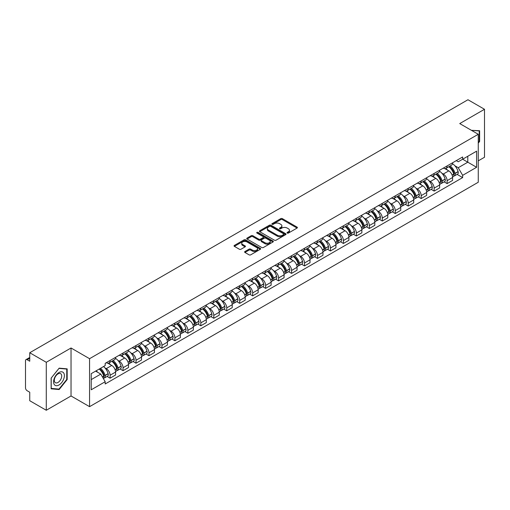 <?xml version="1.0" encoding="UTF-8"?>
<svg xmlns="http://www.w3.org/2000/svg" width="510" height="510" viewBox="0 0 510 510"><rect width="100%" height="100%" fill="white"/><g stroke="black" fill="none" stroke-linecap="round" stroke-linejoin="round"><path stroke-width="0.76" d="M287.264 233.064A0.81 0.465 0 0 0 288.405 233.064L297.069 228.066A1.154 0.663 0 0 0 297.406 227.594A1.154 0.663 0 0 0 297.069 227.122L282.387 218.643A1.154 0.663 0 0 0 280.761 218.643L272.091 223.648A0.81 0.465 0 0 0 271.856 223.979A0.81 0.465 0 0 0 272.091 224.311A0.81 0.465 0 0 0 273.233 224.311L274.354 223.66A3.691 2.129 0 0 1 279.576 223.66L280.8 224.368A3.691 2.129 0 0 1 281.883 225.873A3.691 2.129 0 0 1 280.8 227.377L279.678 228.027A0.81 0.465 0 0 0 279.442 228.359A0.81 0.465 0 0 0 279.678 228.684A0.81 0.465 0 0 0 280.819 228.684L281.941 228.04A3.691 2.129 0 0 1 287.162 228.04L288.386 228.748A3.691 2.129 0 0 1 289.463 230.252A3.691 2.129 0 0 1 288.386 231.757L287.264 232.407A0.81 0.465 0 0 0 287.028 232.738A0.81 0.465 0 0 0 287.264 233.064L287.264 232.407M244.953 251.513A1.154 0.663 0 0 0 244.615 251.985A1.154 0.663 0 0 0 244.953 252.456L249.071 254.834A1.154 0.663 0 0 0 250.703 254.834L260.329 249.275A1.154 0.663 0 0 0 260.667 248.803A1.154 0.663 0 0 0 260.329 248.332L245.648 239.859A1.154 0.663 0 0 0 244.016 239.859L234.39 245.412A1.154 0.663 0 0 0 234.052 245.884A1.154 0.663 0 0 0 234.39 246.355L239.368 249.231A1.154 0.663 0 0 0 241 249.231L245.119 246.853A1.154 0.663 0 0 0 245.457 246.381A1.154 0.663 0 0 0 245.119 245.909L242.652 244.488A3.085 1.779 0 0 1 241.746 243.225A3.085 1.779 0 0 1 243.652 241.581A3.085 1.779 0 0 1 247.012 241.963L256.677 247.548A3.085 1.779 0 0 1 257.582 248.803A3.085 1.779 0 0 1 255.676 250.448A3.085 1.779 0 0 1 252.316 250.066L250.703 249.135A1.154 0.663 0 0 0 249.071 249.135L244.953 251.513L244.953 252.456L249.071 250.098L249.071 249.135M89.562 358.696L71.037 347.992L46.276 362.291L29.739 352.742L467.963 99.737L484.5 109.28L459.739 123.579L478.265 134.277L89.562 358.696L89.562 406.668L478.265 182.248L478.265 134.277M274.437 240.191A1.154 0.663 0 0 0 276.069 240.191L285.696 234.632A1.154 0.663 0 0 0 286.034 234.16A1.154 0.663 0 0 0 285.696 233.688L271.014 225.216A1.154 0.663 0 0 0 269.382 225.216L259.756 230.769A1.154 0.663 0 0 0 259.418 231.24A1.154 0.663 0 0 0 259.756 231.712L274.437 240.191M257.263 233.242A0.81 0.465 0 0 1 258.085 233.357L272.997 241.963L263.383 247.509A1.154 0.663 0 0 1 261.757 247.509L247.076 239.037L247.076 238.094A1.154 0.663 0 0 0 246.738 238.565A1.154 0.663 0 0 0 247.076 239.037M247.076 238.094L251.194 235.716A1.154 0.663 0 0 1 252.826 235.716L258.78 239.152A1.154 0.663 0 0 0 260.412 239.152L263.141 237.577A1.154 0.663 0 0 0 263.479 237.105A1.154 0.663 0 0 0 263.141 236.634L256.944 233.057A0.81 0.465 0 0 1 256.708 232.726A0.81 0.465 0 0 1 257.206 232.292A0.81 0.465 0 0 1 258.085 232.394L273.009 241.013A1.154 0.663 0 0 1 273.347 241.485A1.154 0.663 0 0 1 273.009 241.957L273.009 241.013M46.276 362.291L46.276 410.263L29.739 400.72L29.739 392.228L27.164 390.736A2.352 1.358 -120 0 1 25.5 387.861L25.5 360.71A2.352 1.358 -120 0 1 25.984 359.633L29.739 357.465M478.265 160.854L484.5 157.258L484.5 109.28M46.276 410.263L71.037 395.97L89.562 406.668M29.739 352.742L29.739 361.233L27.164 359.748A2.352 1.358 -120 0 0 25.984 359.633M447.111 165.941A5.406 3.124 60 0 1 445.989 168.364L451.471 165.202A5.406 3.124 -120 0 0 452.593 162.773M441.902 173.247L443.286 174.044A5.406 3.124 60 0 1 447.111 180.667L452.593 177.499A5.406 3.124 -120 0 0 448.768 170.882L444.847 168.612M452.593 177.499L452.593 180.425L447.111 183.594L444.133 181.879M445.989 168.364A5.406 3.124 60 0 1 443.33 168.121M447.111 180.667L447.111 183.594M434.144 173.425A5.406 3.124 60 0 1 433.028 175.848L438.511 172.68A5.406 3.124 -120 0 0 439.633 170.257M431.173 189.357L434.144 191.078L439.633 187.909L439.633 184.983A5.406 3.124 -120 0 0 435.808 178.366L431.881 176.097M433.028 175.848A5.406 3.124 60 0 1 430.363 175.606M428.942 180.731L430.325 181.528A5.406 3.124 60 0 1 434.144 188.152L434.144 191.078M421.183 180.903A5.406 3.124 60 0 1 420.061 183.332L425.55 180.164A5.406 3.124 -120 0 0 426.666 177.741M418.213 196.841L421.183 198.562L426.666 195.394L426.666 192.468A5.406 3.124 -120 0 0 422.847 185.85L418.92 183.581M420.061 183.332A5.406 3.124 60 0 1 417.403 183.09M415.981 188.215L417.365 189.012A5.406 3.124 60 0 1 421.183 195.636L421.183 198.562M408.223 188.388A5.406 3.124 60 0 1 407.101 190.816L412.584 187.648A5.406 3.124 -120 0 0 413.706 185.226M405.246 204.325L408.223 206.046L413.706 202.878L413.706 199.952A5.406 3.124 -120 0 0 409.881 193.328L405.96 191.065M407.101 190.816A5.406 3.124 60 0 1 404.443 190.574M403.015 195.7L404.398 196.497A5.406 3.124 60 0 1 408.223 203.12L408.223 206.046M395.256 195.872A5.406 3.124 60 0 1 394.141 198.301L399.623 195.132A5.406 3.124 -120 0 0 400.745 192.71M392.286 211.809L395.256 213.531L400.745 210.362L400.745 207.436A5.406 3.124 -120 0 0 396.92 200.812L392.993 198.549M394.141 198.301A5.406 3.124 60 0 1 391.476 198.058M390.054 203.184L391.438 203.981A5.406 3.124 60 0 1 395.256 210.605L395.256 213.531M382.296 203.356A5.406 3.124 60 0 1 381.18 205.785L386.663 202.617A5.406 3.124 -120 0 0 387.778 200.194M379.325 219.294L382.296 221.008L387.778 217.846L387.778 214.92A5.406 3.124 -120 0 0 383.96 208.297L380.033 206.034M381.18 205.785A5.406 3.124 60 0 1 378.516 205.543M377.094 210.668L378.477 211.465A5.406 3.124 60 0 1 382.296 218.082L382.296 221.008M369.336 210.84A5.406 3.124 60 0 1 368.214 213.269L373.696 210.101A5.406 3.124 -120 0 0 374.818 207.672M366.358 226.778L369.336 228.493L374.818 225.331L374.818 222.405A5.406 3.124 -120 0 0 371 215.781L367.072 213.518M368.214 213.269A5.406 3.124 60 0 1 365.555 213.021M364.127 218.152L365.511 218.949A5.406 3.124 60 0 1 369.336 225.567L369.336 228.493M356.369 218.325A5.406 3.124 60 0 1 355.253 220.753L360.736 217.585A5.406 3.124 -120 0 0 361.858 215.156M353.398 234.262L356.375 235.977L361.858 232.815L361.858 229.889A5.406 3.124 -120 0 0 358.033 223.265L354.106 221.002M355.253 220.753A5.406 3.124 60 0 1 352.589 220.505M351.167 225.637L352.55 226.434A5.406 3.124 60 0 1 356.375 233.051L356.375 235.977M343.408 225.809A5.406 3.124 60 0 1 342.293 228.238L347.775 225.069A5.406 3.124 -120 0 0 348.891 222.641M340.438 241.746L343.408 243.461L348.891 240.299L348.891 237.373A5.406 3.124 -120 0 0 345.072 230.749L341.145 228.486M342.293 228.238A5.406 3.124 60 0 1 339.628 227.989M338.206 233.115L339.59 233.918A5.406 3.124 60 0 1 343.408 240.535L343.408 243.461M330.448 233.293A5.406 3.124 60 0 1 329.326 235.716L334.815 232.554A5.406 3.124 -120 0 0 335.931 230.125M327.471 249.231L330.448 250.945L335.931 247.777L335.931 244.851A5.406 3.124 -120 0 0 332.112 238.234L328.185 235.964M329.326 235.716A5.406 3.124 60 0 1 326.668 235.473M325.24 240.599L326.623 241.402A5.406 3.124 60 0 1 330.448 248.019L330.448 250.945M317.488 240.777A5.406 3.124 60 0 1 316.366 243.2L321.848 240.038A5.406 3.124 -120 0 0 322.97 237.609M314.511 256.715L317.488 258.43L322.97 255.261L322.97 252.335A5.406 3.124 -120 0 0 319.145 245.718L315.225 243.448M316.366 243.2A5.406 3.124 60 0 1 313.707 242.958M312.279 248.083L313.663 248.886A5.406 3.124 60 0 1 317.488 255.504L317.488 258.43M304.521 248.262A5.406 3.124 60 0 1 303.405 250.684L308.888 247.522A5.406 3.124 -120 0 0 310.003 245.093M301.55 264.199L304.521 265.914L310.01 262.746L310.01 259.82A5.406 3.124 -120 0 0 306.185 253.202L302.258 250.933M303.405 250.684A5.406 3.124 60 0 1 300.741 250.442M299.319 255.567L300.702 256.364A5.406 3.124 60 0 1 304.521 262.988L304.521 265.914M291.561 255.746A5.406 3.124 60 0 1 290.439 258.168L295.927 255.006A5.406 3.124 -120 0 0 297.043 252.577M288.583 271.683L291.561 273.398L297.043 270.23L297.043 267.304A5.406 3.124 -120 0 0 293.224 260.686L289.298 258.417M290.439 258.168A5.406 3.124 60 0 1 287.78 257.926M286.359 263.052L287.736 263.849A5.406 3.124 60 0 1 291.561 270.472L291.561 273.398M278.6 263.23A5.406 3.124 60 0 1 277.478 265.653L282.961 262.491A5.406 3.124 -120 0 0 284.083 260.062M275.623 279.161L278.6 280.882L284.083 277.714L284.083 274.788A5.406 3.124 -120 0 0 280.258 268.171L276.337 265.901M277.478 265.653A5.406 3.124 60 0 1 274.82 265.41M273.392 270.536L274.775 271.333A5.406 3.124 60 0 1 278.6 277.956L278.6 280.882M265.633 270.708A5.406 3.124 60 0 1 264.518 273.137L270 269.969A5.406 3.124 -120 0 0 271.122 267.546M262.663 286.645L265.633 288.367L271.122 285.198L271.122 282.272A5.406 3.124 -120 0 0 267.297 275.655L263.37 273.385M264.518 273.137A5.406 3.124 60 0 1 261.853 272.895M260.431 278.02L261.815 278.817A5.406 3.124 60 0 1 265.633 285.441L265.633 288.367M252.673 278.192A5.406 3.124 60 0 1 251.551 280.621L257.04 277.453A5.406 3.124 -120 0 0 258.156 275.03M249.702 294.13L252.673 295.851L258.156 292.683L258.156 289.756A5.406 3.124 -120 0 0 254.337 283.133L250.41 280.87M251.551 280.621A5.406 3.124 60 0 1 248.893 280.379M247.471 285.504L248.848 286.301A5.406 3.124 60 0 1 252.673 292.925L252.673 295.851M239.713 285.676A5.406 3.124 60 0 1 238.591 288.105L244.073 284.937A5.406 3.124 -120 0 0 245.195 282.514M236.736 301.614L239.713 303.335L245.195 300.167L245.195 297.241A5.406 3.124 -120 0 0 241.37 290.617L237.45 288.354M238.591 288.105A5.406 3.124 60 0 1 235.932 287.863M234.504 292.989L235.888 293.785A5.406 3.124 60 0 1 239.713 300.409L239.713 303.335M226.746 293.161A5.406 3.124 60 0 1 225.63 295.59L231.113 292.421A5.406 3.124 -120 0 0 232.235 289.999M223.775 309.098L226.746 310.82L232.235 307.651L232.235 304.725A5.406 3.124 -120 0 0 228.41 298.101L224.483 295.838M225.63 295.59A5.406 3.124 60 0 1 222.966 295.347M221.544 300.473L222.927 301.27A5.406 3.124 60 0 1 226.746 307.887L226.746 310.82M213.786 300.645A5.406 3.124 60 0 1 212.67 303.074L218.152 299.905A5.406 3.124 -120 0 0 219.268 297.483M210.815 316.582L213.786 318.297L219.268 315.135L219.268 312.209A5.406 3.124 -120 0 0 215.449 305.586L211.522 303.322M212.67 303.074A5.406 3.124 60 0 1 210.005 302.832M208.584 307.957L209.967 308.754A5.406 3.124 60 0 1 213.786 315.371L213.786 318.297M200.825 308.129A5.406 3.124 60 0 1 199.703 310.558L205.186 307.39A5.406 3.124 -120 0 0 206.308 304.961M197.848 324.067L200.825 325.782L206.308 322.62L206.308 319.693A5.406 3.124 -120 0 0 202.483 313.07L198.562 310.807M199.703 310.558A5.406 3.124 60 0 1 197.045 310.309M195.617 315.441L197 316.238A5.406 3.124 60 0 1 200.825 322.855L200.825 325.782M187.858 315.613A5.406 3.124 60 0 1 186.743 318.042L192.225 314.874A5.406 3.124 -120 0 0 193.347 312.445M184.888 331.551L187.865 333.266L193.347 330.104L193.347 327.178A5.406 3.124 -120 0 0 189.522 320.554L185.595 318.291M186.743 318.042A5.406 3.124 60 0 1 184.078 317.794M182.656 322.926L184.04 323.722A5.406 3.124 60 0 1 187.865 330.34L187.865 333.266M174.898 323.098A5.406 3.124 60 0 1 173.782 325.527L179.265 322.358A5.406 3.124 -120 0 0 180.381 319.929M171.927 339.035L174.898 340.75L180.381 337.588L180.381 334.656A5.406 3.124 -120 0 0 176.562 328.038L172.635 325.775M173.782 325.527A5.406 3.124 60 0 1 171.118 325.278M169.696 330.403L171.079 331.207A5.406 3.124 60 0 1 174.898 337.824L174.898 340.75M161.938 330.582A5.406 3.124 60 0 1 160.816 333.005L166.305 329.842A5.406 3.124 -120 0 0 167.42 327.414M158.961 346.519L161.938 348.234L167.42 345.066L167.42 342.14A5.406 3.124 -120 0 0 163.602 335.523L159.675 333.253M160.816 333.005A5.406 3.124 60 0 1 158.157 332.762M156.729 337.888L158.113 338.691A5.406 3.124 60 0 1 161.938 345.308L161.938 348.234M148.977 338.066A5.406 3.124 60 0 1 147.855 340.489L153.338 337.327A5.406 3.124 -120 0 0 154.46 334.898M146 354.004L148.977 355.719L154.46 352.55L154.46 349.624A5.406 3.124 -120 0 0 150.635 343.007L146.714 340.737M147.855 340.489A5.406 3.124 60 0 1 145.197 340.246M143.769 345.372L145.152 346.175A5.406 3.124 60 0 1 148.977 352.792L148.977 355.719M136.011 345.55A5.406 3.124 60 0 1 134.895 347.973L140.377 344.811A5.406 3.124 -120 0 0 141.493 342.382M133.04 361.488L136.011 363.203L141.499 360.034L141.499 357.108A5.406 3.124 -120 0 0 137.674 350.491L133.748 348.222M134.895 347.973A5.406 3.124 60 0 1 132.23 347.731M130.809 352.856L132.192 353.653A5.406 3.124 60 0 1 136.011 360.277L136.011 363.203M123.05 353.035A5.406 3.124 60 0 1 121.928 355.457L127.417 352.295A5.406 3.124 -120 0 0 128.533 349.866M120.073 368.972L123.05 370.687L128.533 367.519L128.533 364.593A5.406 3.124 -120 0 0 124.714 357.975L120.787 355.706M121.928 355.457A5.406 3.124 60 0 1 119.27 355.215M117.842 360.34L119.225 361.137A5.406 3.124 60 0 1 123.05 367.761L123.05 370.687M110.09 360.519A5.406 3.124 60 0 1 108.968 362.942L114.45 359.773A5.406 3.124 -120 0 0 115.572 357.351M107.113 376.45L110.09 378.171L115.572 375.003L115.572 372.077A5.406 3.124 -120 0 0 111.747 365.46L107.827 363.19M108.968 362.942A5.406 3.124 60 0 1 106.309 362.699M104.882 367.825L106.265 368.622A5.406 3.124 60 0 1 110.09 375.245L110.09 378.171M456.291 160.637L458.241 161.766L476.608 151.164L467.797 156.251L467.797 162.199L458.241 167.713L454.869 165.763M91.226 379.612L100.782 374.091L105.187 381.722L91.226 389.78L91.226 373.658L105.187 365.6L105.187 363.343L462.647 156.965L462.647 159.222L476.608 167.28L462.647 175.344L458.241 167.713M476.608 151.164L476.608 167.28M105.187 381.722L105.187 383.973L462.647 177.595L462.647 175.344M478.265 143.125L479.642 141.423L479.642 130.732L471.387 130.305L479.221 130.942L479.221 141.302L478.265 142.494M71.037 347.992L71.037 395.97M51.134 388.818L59.154 389.532L67.173 379.555L67.173 368.864L59.154 368.15L51.134 378.127L51.134 388.818M100.782 374.091L95.631 371.121M457.094 174.394L462.647 177.595M479.221 141.181L479.642 141.423M58.306 389.041L59.154 389.532M66.753 379.319L67.173 379.555M287.583 233.178L288.386 232.719A3.691 2.129 0 0 0 289.463 231.215L289.463 230.252M281.883 225.873L281.883 226.835A3.691 2.129 0 0 1 280.8 228.34L280.003 228.799M297.056 228.072L282.387 219.606A1.154 0.663 0 0 0 280.761 219.606L272.416 224.419M285.676 234.638L271.014 226.172A1.154 0.663 0 0 0 269.382 226.172L259.775 231.719M283.656 234.492A0.81 0.465 0 0 0 283.891 234.16A0.81 0.465 0 0 0 283.656 233.829L270.765 226.389A0.81 0.465 0 0 0 269.624 226.389L268.445 227.071A3.691 2.129 0 0 0 267.361 228.582A3.691 2.129 0 0 0 268.445 230.087L277.249 235.174A3.691 2.129 0 0 0 282.47 235.174L283.656 234.492L283.656 235.448A0.81 0.465 0 0 0 283.891 235.123L283.891 234.16M267.361 228.582L267.361 229.538A3.691 2.129 0 0 0 268.445 231.049L268.445 230.087M283.656 235.448L282.47 236.13A3.691 2.129 0 0 1 277.249 236.13L268.445 231.049M247.089 239.043L251.194 236.672L251.194 235.716M263.479 237.105L263.479 238.062A1.154 0.663 0 0 1 263.141 238.533L260.412 240.114A1.154 0.663 0 0 1 258.78 240.114L252.826 236.672A1.154 0.663 0 0 0 251.194 236.672M264.958 242.722A3.085 1.779 0 0 0 268.317 243.104A3.085 1.779 0 0 0 270.224 241.459A3.085 1.779 0 0 0 269.318 240.197L265.914 238.234A1.154 0.663 0 0 0 264.282 238.234L261.553 239.808A1.154 0.663 0 0 0 261.216 240.28A1.154 0.663 0 0 0 261.553 240.752L264.958 242.722L264.958 243.678A3.085 1.779 0 0 0 268.317 244.067A3.085 1.779 0 0 0 270.224 242.422L270.224 241.459M261.216 240.28L261.216 241.243A1.154 0.663 0 0 0 261.553 241.714L261.553 240.752M264.958 243.678L261.553 241.714M257.582 248.803L257.582 249.766A3.085 1.779 0 0 1 255.676 251.411A3.085 1.779 0 0 1 252.316 251.022L250.703 250.098A1.154 0.663 0 0 0 249.071 250.098M241.746 243.225L241.746 244.188A3.085 1.779 0 0 0 242.652 245.444L242.652 244.488M245.1 246.859L242.652 245.444M260.31 249.288L245.648 240.816A1.154 0.663 0 0 0 244.016 240.816L234.409 246.368M449.151 166.54A7.401 4.271 60 0 1 449.189 166.56A7.401 4.271 60 0 1 454.059 173.209L454.098 173.362A1.441 0.829 60 0 1 453.875 174.49A1.441 0.829 60 0 1 453.843 174.509M448.825 166.725A8.931 5.157 60 0 1 453.734 174.095L453.779 174.248A2.964 1.715 60 0 1 453.307 176.581L452.568 177.008M453.817 175.924A2.964 1.715 -120 0 0 454.639 175.81A2.964 1.715 -120 0 0 455.105 173.483L455.06 173.33A8.931 5.157 -120 0 0 450.151 165.96M452.478 163.723A8.931 5.157 60 0 1 458.095 171.577L458.139 171.73A2.964 1.715 60 0 1 457.668 174.063L454.639 175.81M445.778 168.472A8.931 5.157 60 0 1 447.646 170.232M451.987 170.244L453.122 170.901M478.711 130.649L479.221 130.942M63.661 372.925A7.637 4.411 120 0 0 56.285 374.901A7.637 4.411 120 0 0 54.309 384.565A7.637 4.411 120 0 0 61.684 382.589A7.637 4.411 120 0 0 63.661 372.925M61.206 374.193A5.227 3.022 120 0 0 60.62 373.651A5.227 3.022 120 0 0 55.749 376.093A5.227 3.022 120 0 0 54.799 382.162A5.227 3.022 120 0 0 55.386 382.704A5.227 3.022 120 0 0 60.256 380.262A5.227 3.022 120 0 0 61.206 374.193M58.988 389.104L51.217 388.41L51.217 378.05L58.988 368.386L66.753 369.081L66.753 379.44L58.988 389.104M66.243 368.781L66.753 369.081M436.184 174.025A7.401 4.271 60 0 1 436.222 174.044A7.401 4.271 60 0 1 441.093 180.687L441.137 180.84A1.441 0.829 60 0 1 440.914 181.974A1.441 0.829 60 0 1 440.876 181.987M435.865 174.21A8.931 5.157 60 0 1 440.767 181.579L440.812 181.732A2.964 1.715 60 0 1 440.347 184.065L439.607 184.492M440.85 183.409A2.964 1.715 -120 0 0 441.673 183.294A2.964 1.715 -120 0 0 442.144 180.967L442.1 180.814A8.931 5.157 -120 0 0 437.191 173.445M439.518 171.207A8.931 5.157 60 0 1 445.134 179.061L445.179 179.214A2.964 1.715 60 0 1 444.707 181.547L441.673 183.294M432.818 175.95A8.931 5.157 60 0 1 434.679 177.716M439.021 177.729L440.162 178.385M423.223 181.509A7.401 4.271 60 0 1 423.262 181.528A7.401 4.271 60 0 1 428.132 188.171L428.177 188.324A1.441 0.829 60 0 1 427.947 189.459A1.441 0.829 60 0 1 427.915 189.471M422.898 181.694A8.931 5.157 60 0 1 427.807 189.063L427.852 189.216A2.964 1.715 60 0 1 427.38 191.55L426.647 191.97M427.89 190.893A2.964 1.715 -120 0 0 428.712 190.778A2.964 1.715 -120 0 0 429.184 188.451L429.139 188.298A8.931 5.157 -120 0 0 424.231 180.929M426.558 178.691A8.931 5.157 60 0 1 432.168 186.545L432.212 186.698A2.964 1.715 60 0 1 431.747 189.031L428.712 190.778M419.851 183.434A8.931 5.157 60 0 1 421.719 185.194M426.06 185.206L427.201 185.869M410.263 188.993A7.401 4.271 60 0 1 410.301 189.012A7.401 4.271 60 0 1 415.172 195.655L415.216 195.808A1.441 0.829 60 0 1 414.987 196.943A1.441 0.829 60 0 1 414.955 196.956M409.938 189.178A8.931 5.157 60 0 1 414.847 196.548L414.891 196.701A2.964 1.715 60 0 1 414.42 199.034L413.68 199.455M414.93 198.377A2.964 1.715 -120 0 0 415.752 198.262A2.964 1.715 -120 0 0 416.217 195.936L416.173 195.783A8.931 5.157 -120 0 0 411.27 188.413M413.591 186.175A8.931 5.157 60 0 1 419.207 194.029L419.252 194.183A2.964 1.715 60 0 1 418.78 196.509L415.752 198.262M406.891 190.918A8.931 5.157 60 0 1 408.759 192.678M413.1 192.691L414.235 193.347M397.296 196.477A7.401 4.271 60 0 1 397.335 196.497A7.401 4.271 60 0 1 402.205 203.139L402.25 203.292A1.441 0.829 60 0 1 402.027 204.427A1.441 0.829 60 0 1 401.988 204.44M396.978 196.662A8.931 5.157 60 0 1 401.886 204.032L401.925 204.185A2.964 1.715 60 0 1 401.459 206.512L400.72 206.939M401.963 205.862A2.964 1.715 -120 0 0 402.785 205.747A2.964 1.715 -120 0 0 403.257 203.42L403.212 203.267A8.931 5.157 -120 0 0 398.304 195.897M400.63 193.653A8.931 5.157 60 0 1 406.247 201.514L406.291 201.667A2.964 1.715 60 0 1 405.82 203.994L402.785 205.747M393.93 198.403A8.931 5.157 60 0 1 395.792 200.162M400.14 200.175L401.274 200.832M384.336 203.962A7.401 4.271 60 0 1 384.374 203.981A7.401 4.271 60 0 1 389.245 210.624L389.289 210.777A1.441 0.829 60 0 1 389.06 211.905A1.441 0.829 60 0 1 389.028 211.924M384.011 204.147A8.931 5.157 60 0 1 388.92 211.516L388.964 211.669A2.964 1.715 60 0 1 388.499 213.996L387.759 214.423M389.002 213.339A2.964 1.715 -120 0 0 389.825 213.231A2.964 1.715 -120 0 0 390.297 210.904L390.252 210.745A8.931 5.157 -120 0 0 385.343 203.382M387.67 201.138A8.931 5.157 60 0 1 393.28 208.998L393.325 209.151A2.964 1.715 60 0 1 392.859 211.478L389.825 213.231M380.97 205.887A8.931 5.157 60 0 1 382.831 207.647M387.173 207.659L388.314 208.316M371.376 211.446A7.401 4.271 60 0 1 371.414 211.465A7.401 4.271 60 0 1 376.284 218.108L376.329 218.261A1.441 0.829 60 0 1 376.099 219.389A1.441 0.829 60 0 1 376.068 219.408M371.05 211.631A8.931 5.157 60 0 1 375.959 219L376.004 219.153A2.964 1.715 60 0 1 375.532 221.48L374.799 221.907M376.042 220.824A2.964 1.715 -120 0 0 376.864 220.715A2.964 1.715 -120 0 0 377.33 218.382L377.285 218.229A8.931 5.157 -120 0 0 372.383 210.866M374.703 208.622A8.931 5.157 60 0 1 380.32 216.482L380.364 216.635A2.964 1.715 60 0 1 379.899 218.962L376.864 220.715M368.003 213.371A8.931 5.157 60 0 1 369.871 215.131M374.212 215.143L375.347 215.8M358.415 218.93A7.401 4.271 60 0 1 358.447 218.949A7.401 4.271 60 0 1 363.318 225.592L363.362 225.745A1.441 0.829 60 0 1 363.139 226.873A1.441 0.829 60 0 1 363.107 226.893M358.09 219.115A8.931 5.157 60 0 1 362.999 226.485L363.037 226.638A2.964 1.715 60 0 1 362.572 228.964L361.832 229.392M363.082 228.308A2.964 1.715 -120 0 0 363.898 228.199A2.964 1.715 -120 0 0 364.369 225.866L364.325 225.713A8.931 5.157 -120 0 0 359.416 218.344M361.743 216.106A8.931 5.157 60 0 1 367.359 223.966L367.404 224.119A2.964 1.715 60 0 1 366.932 226.446L363.898 228.199M355.043 220.855A8.931 5.157 60 0 1 356.904 222.615M361.252 222.628L362.387 223.284M345.448 226.408A7.401 4.271 60 0 1 345.487 226.434A7.401 4.271 60 0 1 350.357 233.076L350.402 233.229A1.441 0.829 60 0 1 350.172 234.358A1.441 0.829 60 0 1 350.14 234.377M345.123 226.599A8.931 5.157 60 0 1 350.032 233.969L350.077 234.122A2.964 1.715 60 0 1 349.611 236.449L348.872 236.876M350.115 235.792A2.964 1.715 -120 0 0 350.937 235.684A2.964 1.715 -120 0 0 351.409 233.351L351.364 233.197A8.931 5.157 -120 0 0 346.456 225.828M348.783 223.59A8.931 5.157 60 0 1 354.399 231.451L354.437 231.604A2.964 1.715 60 0 1 353.972 233.931L350.937 235.684M342.082 228.34A8.931 5.157 60 0 1 343.944 230.099M348.285 230.112L349.426 230.769M332.488 233.892A7.401 4.271 60 0 1 332.526 233.918A7.401 4.271 60 0 1 337.397 240.561L337.442 240.714A1.441 0.829 60 0 1 337.212 241.842A1.441 0.829 60 0 1 337.18 241.861M332.163 234.084A8.931 5.157 60 0 1 337.072 241.453L337.116 241.606A2.964 1.715 60 0 1 336.645 243.933L335.911 244.36M337.155 243.276A2.964 1.715 -120 0 0 337.977 243.168A2.964 1.715 -120 0 0 338.442 240.835L338.404 240.682A8.931 5.157 -120 0 0 333.495 233.312M335.822 231.075A8.931 5.157 60 0 1 341.432 238.929L341.477 239.088A2.964 1.715 60 0 1 341.011 241.415L337.977 243.168M329.116 235.824A8.931 5.157 60 0 1 330.984 237.583M335.325 237.596L336.466 238.253M319.528 241.377A7.401 4.271 60 0 1 319.56 241.402A7.401 4.271 60 0 1 324.436 248.045L324.475 248.198A1.441 0.829 60 0 1 324.252 249.326A1.441 0.829 60 0 1 324.22 249.345M319.203 241.568A8.931 5.157 60 0 1 324.111 248.931L324.156 249.09A2.964 1.715 60 0 1 323.684 251.417L322.945 251.844M324.194 250.761A2.964 1.715 -120 0 0 325.017 250.652A2.964 1.715 -120 0 0 325.482 248.319L325.437 248.166A8.931 5.157 -120 0 0 320.529 240.797M322.855 238.559A8.931 5.157 60 0 1 328.472 246.413L328.517 246.566A2.964 1.715 60 0 1 328.045 248.899L325.017 250.652M316.155 243.308A8.931 5.157 60 0 1 318.023 245.068M322.365 245.08L323.499 245.737M306.561 248.861A7.401 4.271 60 0 1 306.599 248.886A7.401 4.271 60 0 1 311.47 255.529L311.514 255.682A1.441 0.829 60 0 1 311.285 256.81A1.441 0.829 60 0 1 311.253 256.83M306.236 249.052A8.931 5.157 60 0 1 311.145 256.415L311.189 256.568A2.964 1.715 60 0 1 310.724 258.901L309.984 259.329M311.227 258.245A2.964 1.715 -120 0 0 312.05 258.137A2.964 1.715 -120 0 0 312.522 255.803L312.477 255.65A8.931 5.157 -120 0 0 307.568 248.281M309.895 246.043A8.931 5.157 60 0 1 315.512 253.897L315.55 254.05A2.964 1.715 60 0 1 315.084 256.383L312.05 258.137M303.195 250.792A8.931 5.157 60 0 1 305.056 252.552M309.398 252.565L310.539 253.221M293.601 256.345A7.401 4.271 60 0 1 293.639 256.364A7.401 4.271 60 0 1 298.509 263.013L298.554 263.166A1.441 0.829 60 0 1 298.324 264.295A1.441 0.829 60 0 1 298.293 264.314M293.275 256.53A8.931 5.157 60 0 1 298.184 263.899L298.229 264.052A2.964 1.715 60 0 1 297.757 266.386L297.024 266.813M298.267 265.729A2.964 1.715 -120 0 0 299.089 265.614A2.964 1.715 -120 0 0 299.555 263.287L299.517 263.135A8.931 5.157 -120 0 0 294.608 255.765M296.935 253.527A8.931 5.157 60 0 1 302.545 261.381L302.589 261.534A2.964 1.715 60 0 1 302.124 263.868L299.089 265.614M290.228 258.277A8.931 5.157 60 0 1 292.096 260.036M296.438 260.049L297.579 260.706M280.64 263.829A7.401 4.271 60 0 1 280.678 263.849A7.401 4.271 60 0 1 285.549 270.491L285.587 270.651A1.441 0.829 60 0 1 285.364 271.779A1.441 0.829 60 0 1 285.332 271.798M280.315 264.014A8.931 5.157 60 0 1 285.224 271.384L285.269 271.537A2.964 1.715 60 0 1 284.797 273.87L284.057 274.297M285.307 273.213A2.964 1.715 -120 0 0 286.129 273.099A2.964 1.715 -120 0 0 286.594 270.772L286.55 270.619A8.931 5.157 -120 0 0 281.641 263.249M283.968 261.012A8.931 5.157 60 0 1 289.584 268.866L289.629 269.019A2.964 1.715 60 0 1 289.157 271.352L286.129 273.099M277.268 265.755A8.931 5.157 60 0 1 279.136 267.52M283.477 267.533L284.612 268.19M267.673 271.314A7.401 4.271 60 0 1 267.712 271.333A7.401 4.271 60 0 1 272.582 277.976L272.627 278.128A1.441 0.829 60 0 1 272.397 279.263A1.441 0.829 60 0 1 272.365 279.276M267.355 271.498A8.931 5.157 60 0 1 272.257 278.868L272.302 279.021A2.964 1.715 60 0 1 271.836 281.354L271.097 281.775M272.34 280.698A2.964 1.715 -120 0 0 273.162 280.583A2.964 1.715 -120 0 0 273.634 278.256L273.589 278.103A8.931 5.157 -120 0 0 268.681 270.733M271.008 268.496A8.931 5.157 60 0 1 276.624 276.35L276.669 276.503A2.964 1.715 60 0 1 276.197 278.836L273.162 280.583M264.308 273.239A8.931 5.157 60 0 1 266.169 275.005M270.51 275.011L271.651 275.674M254.713 278.798A7.401 4.271 60 0 1 254.751 278.817A7.401 4.271 60 0 1 259.622 285.46L259.666 285.613A1.441 0.829 60 0 1 259.437 286.748A1.441 0.829 60 0 1 259.405 286.76M254.388 278.983A8.931 5.157 60 0 1 259.297 286.352L259.341 286.505A2.964 1.715 60 0 1 258.87 288.838L258.137 289.259M259.38 288.182A2.964 1.715 -120 0 0 260.202 288.067A2.964 1.715 -120 0 0 260.674 285.74L260.629 285.587A8.931 5.157 -120 0 0 255.72 278.218M258.047 275.98A8.931 5.157 60 0 1 263.657 283.834L263.702 283.987A2.964 1.715 60 0 1 263.236 286.32L260.202 288.067M251.341 280.723A8.931 5.157 60 0 1 253.209 282.483M257.55 282.495L258.691 283.158M241.753 286.282A7.401 4.271 60 0 1 241.791 286.301A7.401 4.271 60 0 1 246.661 292.944L246.706 293.097A1.441 0.829 60 0 1 246.477 294.232A1.441 0.829 60 0 1 246.445 294.244M241.428 286.467A8.931 5.157 60 0 1 246.336 293.837L246.381 293.99A2.964 1.715 60 0 1 245.909 296.323L245.17 296.743M246.419 295.666A2.964 1.715 -120 0 0 247.242 295.551A2.964 1.715 -120 0 0 247.707 293.224L247.662 293.072A8.931 5.157 -120 0 0 242.754 285.702M245.08 283.464A8.931 5.157 60 0 1 250.697 291.318L250.741 291.471A2.964 1.715 60 0 1 250.27 293.798L247.242 295.551M238.38 288.207A8.931 5.157 60 0 1 240.248 289.967M244.59 289.98L245.724 290.636M228.786 293.766A7.401 4.271 60 0 1 228.824 293.785A7.401 4.271 60 0 1 233.695 300.428L233.739 300.581A1.441 0.829 60 0 1 233.516 301.716A1.441 0.829 60 0 1 233.478 301.729M228.467 293.951A8.931 5.157 60 0 1 233.37 301.321L233.414 301.474A2.964 1.715 60 0 1 232.949 303.801L232.209 304.228M233.452 303.15A2.964 1.715 -120 0 0 234.275 303.036A2.964 1.715 -120 0 0 234.747 300.709L234.702 300.556A8.931 5.157 -120 0 0 229.793 293.186M232.12 290.942A8.931 5.157 60 0 1 237.737 298.803L237.781 298.956A2.964 1.715 60 0 1 237.309 301.282L234.275 303.036M225.42 295.692A8.931 5.157 60 0 1 227.281 297.451M231.623 297.464L232.764 298.12M215.826 301.251A7.401 4.271 60 0 1 215.864 301.27A7.401 4.271 60 0 1 220.734 307.912L220.779 308.065A1.441 0.829 60 0 1 220.549 309.194A1.441 0.829 60 0 1 220.518 309.213M215.5 301.435A8.931 5.157 60 0 1 220.409 308.805L220.454 308.958A2.964 1.715 60 0 1 219.988 311.285L219.249 311.712M220.492 310.628A2.964 1.715 -120 0 0 221.315 310.52A2.964 1.715 -120 0 0 221.786 308.193L221.742 308.034A8.931 5.157 -120 0 0 216.833 300.67M219.16 298.426A8.931 5.157 60 0 1 224.77 306.287L224.814 306.44A2.964 1.715 60 0 1 224.349 308.767L221.315 310.52M212.46 303.176A8.931 5.157 60 0 1 214.321 304.935M218.662 304.948L219.804 305.605M202.865 308.735A7.401 4.271 60 0 1 202.903 308.754A7.401 4.271 60 0 1 207.774 315.397L207.819 315.55A1.441 0.829 60 0 1 207.589 316.678A1.441 0.829 60 0 1 207.557 316.697M202.54 308.92A8.931 5.157 60 0 1 207.449 316.289L207.493 316.442A2.964 1.715 60 0 1 207.022 318.769L206.282 319.196M207.532 318.112A2.964 1.715 -120 0 0 208.354 318.004A2.964 1.715 -120 0 0 208.819 315.671L208.775 315.518A8.931 5.157 -120 0 0 203.873 308.148M206.193 305.911A8.931 5.157 60 0 1 211.809 313.771L211.854 313.924A2.964 1.715 60 0 1 211.382 316.251L208.354 318.004M199.493 310.66A8.931 5.157 60 0 1 201.361 312.42M205.702 312.432L206.837 313.089M189.905 316.213A7.401 4.271 60 0 1 189.937 316.238A7.401 4.271 60 0 1 194.807 322.881L194.852 323.034A1.441 0.829 60 0 1 194.629 324.162A1.441 0.829 60 0 1 194.597 324.181M189.58 316.404A8.931 5.157 60 0 1 194.488 323.773L194.527 323.926A2.964 1.715 60 0 1 194.061 326.253L193.322 326.68M194.571 325.597A2.964 1.715 -120 0 0 195.387 325.488A2.964 1.715 -120 0 0 195.859 323.155L195.815 323.002A8.931 5.157 -120 0 0 190.906 315.633M193.233 313.395A8.931 5.157 60 0 1 198.849 321.255L198.894 321.408A2.964 1.715 60 0 1 198.422 323.735L195.387 325.488M186.532 318.144A8.931 5.157 60 0 1 188.394 319.904M192.742 319.917L193.876 320.573M176.938 323.697A7.401 4.271 60 0 1 176.976 323.722A7.401 4.271 60 0 1 181.847 330.365L181.891 330.518A1.441 0.829 60 0 1 181.662 331.647A1.441 0.829 60 0 1 181.63 331.666M176.613 323.888A8.931 5.157 60 0 1 181.522 331.258L181.566 331.411A2.964 1.715 60 0 1 181.101 333.738L180.362 334.165M181.605 333.081A2.964 1.715 -120 0 0 182.427 332.973A2.964 1.715 -120 0 0 182.899 330.639L182.854 330.486A8.931 5.157 -120 0 0 177.945 323.117M180.272 320.879A8.931 5.157 60 0 1 185.889 328.74L185.927 328.893A2.964 1.715 60 0 1 185.462 331.219L182.427 332.973M173.572 325.629A8.931 5.157 60 0 1 175.434 327.388M179.775 327.401L180.916 328.058M163.978 331.181A7.401 4.271 60 0 1 164.016 331.207A7.401 4.271 60 0 1 168.887 337.849L168.931 338.002A1.441 0.829 60 0 1 168.702 339.131A1.441 0.829 60 0 1 168.67 339.15M163.653 331.372A8.931 5.157 60 0 1 168.561 338.742L168.606 338.895A2.964 1.715 60 0 1 168.134 341.222L167.401 341.649M168.644 340.565A2.964 1.715 -120 0 0 169.467 340.457A2.964 1.715 -120 0 0 169.932 338.124L169.887 337.971A8.931 5.157 -120 0 0 164.985 330.601M167.312 328.363A8.931 5.157 60 0 1 172.922 336.217L172.966 336.377A2.964 1.715 60 0 1 172.501 338.704L169.467 340.457M160.605 333.113A8.931 5.157 60 0 1 162.473 334.872M166.815 334.885L167.956 335.542M151.017 338.666A7.401 4.271 60 0 1 151.049 338.691A7.401 4.271 60 0 1 155.926 345.334L155.964 345.487A1.441 0.829 60 0 1 155.741 346.615A1.441 0.829 60 0 1 155.709 346.634M150.692 338.857A8.931 5.157 60 0 1 155.601 346.22L155.639 346.379A2.964 1.715 60 0 1 155.174 348.706L154.434 349.133M155.684 348.05A2.964 1.715 -120 0 0 156.506 347.941A2.964 1.715 -120 0 0 156.972 345.608L156.927 345.455A8.931 5.157 -120 0 0 152.018 338.085M154.345 335.848A8.931 5.157 60 0 1 159.961 343.702L160.006 343.855A2.964 1.715 60 0 1 159.534 346.188L156.506 347.941M147.645 340.597A8.931 5.157 60 0 1 149.513 342.357M153.854 342.369L154.989 343.026M138.051 346.15A7.401 4.271 60 0 1 138.089 346.175A7.401 4.271 60 0 1 142.959 352.818L143.004 352.971A1.441 0.829 60 0 1 142.774 354.099A1.441 0.829 60 0 1 142.743 354.118M137.725 346.335A8.931 5.157 60 0 1 142.634 353.704L142.679 353.857A2.964 1.715 60 0 1 142.214 356.19L141.474 356.617M142.717 355.534A2.964 1.715 -120 0 0 143.539 355.419A2.964 1.715 -120 0 0 144.011 353.092L143.967 352.939A8.931 5.157 -120 0 0 139.058 345.57M141.385 343.332A8.931 5.157 60 0 1 147.001 351.186L147.039 351.339A2.964 1.715 60 0 1 146.574 353.672L143.539 355.419M134.685 348.081A8.931 5.157 60 0 1 136.546 349.841M140.887 349.854L142.029 350.51M125.09 353.634A7.401 4.271 60 0 1 125.128 353.653A7.401 4.271 60 0 1 129.999 360.302L130.044 360.455A1.441 0.829 60 0 1 129.814 361.584A1.441 0.829 60 0 1 129.782 361.603M124.765 353.819A8.931 5.157 60 0 1 129.674 361.188L129.718 361.341A2.964 1.715 60 0 1 129.247 363.675L128.514 364.102M129.757 363.018A2.964 1.715 -120 0 0 130.579 362.903A2.964 1.715 -120 0 0 131.044 360.576L131.006 360.423A8.931 5.157 -120 0 0 126.097 353.054M128.424 350.816A8.931 5.157 60 0 1 134.034 358.67L134.079 358.823A2.964 1.715 60 0 1 133.614 361.156L130.579 362.903M121.718 355.566A8.931 5.157 60 0 1 123.586 357.325M127.927 357.338L129.068 357.994M112.13 361.118A7.401 4.271 60 0 1 112.162 361.137A7.401 4.271 60 0 1 117.039 367.78L117.077 367.933A1.441 0.829 60 0 1 116.854 369.068A1.441 0.829 60 0 1 116.822 369.081M111.805 361.303A8.931 5.157 60 0 1 116.713 368.673L116.758 368.826A2.964 1.715 60 0 1 116.286 371.159L115.547 371.586M116.796 370.502A2.964 1.715 -120 0 0 117.619 370.387A2.964 1.715 -120 0 0 118.084 368.061L118.039 367.908A8.931 5.157 -120 0 0 113.131 360.538M115.458 358.3A8.931 5.157 60 0 1 121.074 366.154L121.119 366.308A2.964 1.715 60 0 1 120.647 368.641L117.619 370.387M108.757 363.043A8.931 5.157 60 0 1 110.625 364.809M114.967 364.822L116.102 365.479M99.565 368.845A7.401 4.271 60 0 1 104.072 375.264L104.116 375.417A1.441 0.829 60 0 1 103.887 376.552A1.441 0.829 60 0 1 103.855 376.565M99.189 369.061A8.931 5.157 60 0 1 103.747 376.157L103.791 376.31A2.964 1.715 60 0 1 103.383 378.605M103.83 377.986A2.964 1.715 -120 0 0 104.652 377.872A2.964 1.715 -120 0 0 105.124 375.545L105.079 375.392A8.931 5.157 -120 0 0 100.521 368.296M103.549 366.543A8.931 5.157 60 0 1 108.114 373.639L108.158 373.792A2.964 1.715 60 0 1 107.686 376.125L104.652 377.872M96.154 370.815A8.931 5.157 60 0 1 97.659 372.294M102 372.3L103.141 372.963M123.05 367.761L128.533 364.593M136.011 360.277L141.499 357.108M148.977 352.792L154.46 349.624M161.938 345.308L167.42 342.14M174.898 337.824L180.381 334.656M187.865 330.34L193.347 327.178M200.825 322.855L206.308 319.693M213.786 315.371L219.268 312.209M226.746 307.887L232.235 304.725M239.713 300.409L245.195 297.241M252.673 292.925L258.156 289.756M265.633 285.441L271.122 282.272M278.6 277.956L284.083 274.788M291.561 270.472L297.043 267.304M304.521 262.988L310.01 259.82M317.488 255.504L322.97 252.335M330.448 248.019L335.931 244.851M343.408 240.535L348.891 237.373M356.375 233.051L361.858 229.889M369.336 225.567L374.818 222.405M382.296 218.082L387.778 214.92M395.256 210.605L400.745 207.436M408.223 203.12L413.706 199.952M421.183 195.636L426.666 192.468M434.144 188.152L439.633 184.983M110.09 375.245L115.572 372.077M106.265 368.622L111.747 365.46M119.225 361.137L124.714 357.975M132.192 353.653L137.674 350.491M145.152 346.175L150.635 343.007M158.113 338.691L163.602 335.523M171.079 331.207L176.562 328.038M184.04 323.722L189.522 320.554M197 316.238L202.483 313.07M209.967 308.754L215.449 305.586M222.927 301.27L228.41 298.101M235.888 293.785L241.37 290.617M248.848 286.301L254.337 283.133M261.815 278.817L267.297 275.655M274.775 271.333L280.258 268.171M287.736 263.849L293.224 260.686M300.702 256.364L306.185 253.202M313.663 248.886L319.145 245.718M326.623 241.402L332.112 238.234M339.59 233.918L345.072 230.749M352.55 226.434L358.033 223.265M365.511 218.949L371 215.781M378.477 211.465L383.96 208.297M391.438 203.981L396.92 200.812M404.398 196.497L409.881 193.328M417.365 189.012L422.847 185.85M430.325 181.528L435.808 178.366M443.286 174.044L448.768 170.882M29.739 358.262L27.164 359.748M288.386 232.719L288.386 231.757M279.678 228.684L279.678 228.027M280.8 228.34L280.8 227.377M272.091 224.311L272.091 223.648M280.761 219.606L280.761 218.643M282.387 219.606L282.387 218.643M297.069 228.066L297.069 227.122M259.756 231.712L259.756 230.769M269.382 226.172L269.382 225.216M271.014 226.172L271.014 225.216M285.696 234.632L285.696 233.688M277.249 236.13L277.249 235.174M282.47 236.13L282.47 235.174M252.826 236.672L252.826 235.716M258.78 240.114L258.78 239.152M260.412 240.114L260.412 239.152M263.141 238.533L263.141 237.577M258.085 233.357L258.085 232.394M250.703 250.098L250.703 249.135M252.316 251.022L252.316 250.066M245.119 246.853L245.119 245.909M234.39 246.355L234.39 245.412M244.016 240.816L244.016 239.859M245.648 240.816L245.648 239.859M260.329 249.275L260.329 248.332M452.153 175.185L453.779 174.248M455.105 173.483L458.139 171.73M455.06 173.33L458.095 171.577M452.096 175.038L454.174 173.833M439.186 182.669L440.812 181.732M442.144 180.967L445.179 179.214M442.1 180.814L445.134 179.061M440.767 181.566L441.207 181.311M439.135 182.523L440.767 181.579M426.226 190.153L427.852 189.216M429.184 188.451L432.212 186.698M429.139 188.298L432.168 186.545M426.175 190.007L428.247 188.796M413.266 197.638L414.891 196.701M416.217 195.936L419.252 194.183M416.173 195.783L419.207 194.029M413.208 197.491L415.287 196.28M400.305 205.122L401.925 204.185M403.257 203.42L406.291 201.667M403.212 203.267L406.247 201.514M400.248 204.975L402.32 203.764M387.339 212.606L388.964 211.669M390.297 210.904L393.325 209.151M390.252 210.745L393.28 208.998M388.92 211.503L389.359 211.248M387.288 212.46L388.92 211.516M374.378 220.09L376.004 219.153M377.33 218.382L380.364 216.635M377.285 218.229L380.32 216.482M375.953 218.988L376.399 218.733M374.321 219.944L375.959 219M361.418 227.575L363.037 226.638M364.369 225.866L367.404 224.119M364.325 225.713L367.359 223.966M361.361 227.428L363.432 226.217M348.451 235.059L350.077 234.122M351.409 233.351L354.437 231.604M351.364 233.197L354.399 231.451M348.4 234.912L350.472 233.701M335.491 242.543L337.116 241.606M338.442 240.835L341.477 239.088M338.404 240.682L341.432 238.929M335.433 242.397L337.512 241.185M322.53 250.027L324.156 249.09M325.482 248.319L328.517 246.566M325.437 248.166L328.472 246.413M324.105 248.925L324.545 248.67M322.473 249.881L324.111 248.931M309.564 257.512L311.189 256.568M312.522 255.803L315.55 254.05M312.477 255.65L315.512 253.897M309.513 257.365L311.584 256.154M296.603 264.996L298.229 264.052M299.555 263.287L302.589 261.534M299.517 263.135L302.545 261.381M296.546 264.843L298.624 263.638M283.643 272.474L285.269 271.537M286.594 270.772L289.629 269.019M286.55 270.619L289.584 268.866M283.585 272.327L285.664 271.116M270.676 279.958L272.302 279.021M273.634 278.256L276.669 276.503M273.589 278.103L276.624 276.35M272.257 278.855L272.697 278.6M270.625 279.811L272.257 278.868M257.716 287.442L259.341 286.505M260.674 285.74L263.702 283.987M260.629 285.587L263.657 283.834M259.297 286.339L259.737 286.084M257.665 287.296L259.297 286.352M244.755 294.927L246.381 293.99M247.707 293.224L250.741 291.471M247.662 293.072L250.697 291.318M244.698 294.78L246.776 293.569M231.795 302.411L233.414 301.474M234.747 300.709L237.781 298.956M234.702 300.556L237.737 298.803M231.738 302.264L233.809 301.053M218.828 309.895L220.454 308.958M221.786 308.193L224.814 306.44M221.742 308.034L224.77 306.287M218.777 309.748L220.849 308.537M205.868 317.379L207.493 316.442M208.819 315.671L211.854 313.924M208.775 315.518L211.809 313.771M207.442 316.276L207.889 316.022M205.81 317.233L207.449 316.289M192.907 324.864L194.527 323.926M195.859 323.155L198.894 321.408M195.815 323.002L198.849 321.255M194.482 323.761L194.922 323.506M192.85 324.717L194.488 323.773M179.941 332.348L181.566 331.411M182.899 330.639L185.927 328.893M182.854 330.486L185.889 328.74M179.89 332.201L181.962 330.99M166.98 339.832L168.606 338.895M169.932 338.124L172.966 336.377M169.887 337.971L172.922 336.217M166.923 339.685L169.001 338.474M154.02 347.316L155.639 346.379M156.972 345.608L160.006 343.855M156.927 345.455L159.961 343.702M155.595 346.214L156.034 345.958M153.963 347.17L155.601 346.22M141.053 354.801L142.679 353.857M144.011 353.092L147.039 351.339M143.967 352.939L147.001 351.186M142.634 353.698L143.074 353.443M141.002 354.648L142.634 353.704M128.093 362.278L129.718 361.341M131.044 360.576L134.079 358.823M131.006 360.423L134.034 358.67M128.035 362.132L130.114 360.927M115.132 369.763L116.758 368.826M118.084 368.061L121.119 366.308M118.039 367.908L121.074 366.154M116.707 368.66L117.153 368.405M115.075 369.616L116.713 368.673M102.497 377.062L103.791 376.31M105.124 375.545L108.158 373.792M105.079 375.392L108.114 373.639M102.421 376.928L104.187 375.889"/></g></svg>
